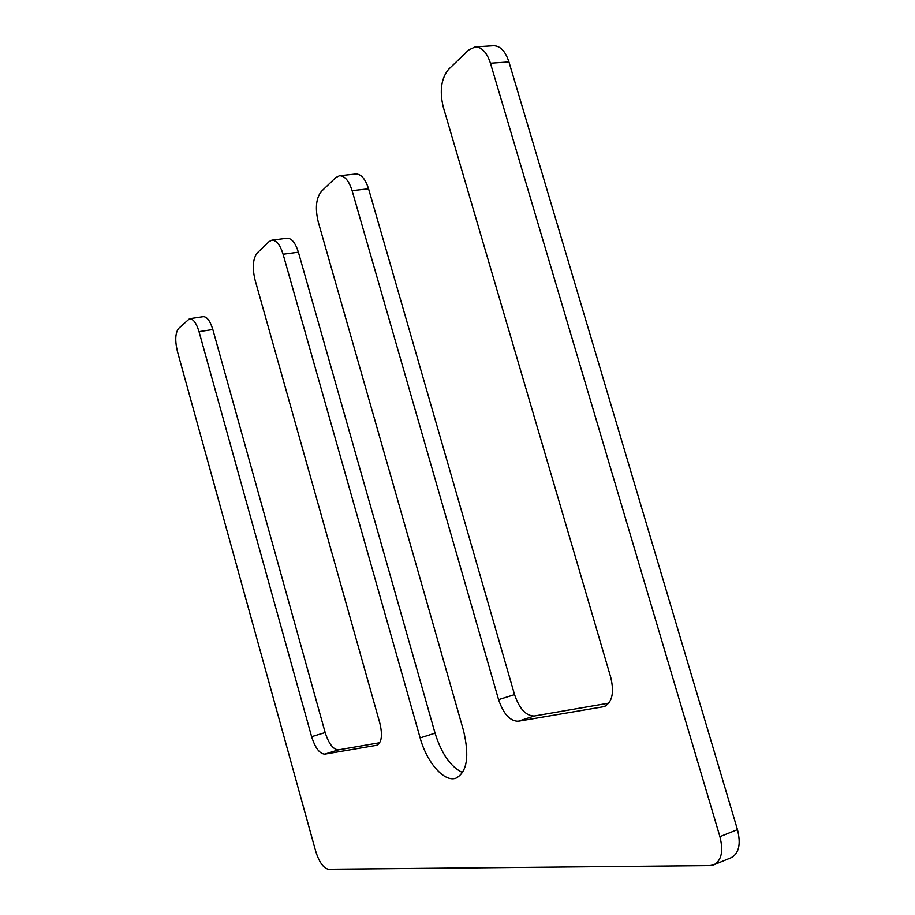 <?xml version="1.0" encoding="UTF-8"?>
<svg xmlns="http://www.w3.org/2000/svg" width="915" height="915" viewBox="0 0 915 915"><rect width="100%" height="100%" fill="white"/><g stroke="black" fill="none" stroke-linecap="round" stroke-linejoin="round"><path stroke-width="1.37" d="M475.182 46.917L493.597 45.75C500.288 45.841 505.412 51.24 508.946 61.945L737.467 829.631C741.07 844.03 738.977 853.375 731.211 857.664L713.826 864.824C721.523 860.558 723.548 851.179 719.922 836.665L490.451 63.238C486.894 52.452 481.805 47.008 475.182 46.917L468.674 50.028L448.647 69.254C441.259 78.335 439.44 90.837 443.192 106.758L610.763 677.42C614.388 692.746 612.215 702.446 604.209 706.506L605.444 705.991M212.829 329.526L199.024 331.665C196.382 323.064 193.214 318.74 189.542 318.717L203.279 316.659C206.996 316.67 210.187 320.959 212.829 329.526L325.168 732.549C328.794 743.781 333.209 749.557 338.424 749.865L379.748 742.717M298.393 252.208L283.09 254.233C280.139 244.854 276.399 240.165 271.858 240.165L287.081 238.232C291.679 238.22 295.442 242.887 298.393 252.208L435.06 733.155C441.476 753.72 450.649 766.862 462.578 772.592M368.562 188.81L352.115 190.663C348.935 180.735 344.726 175.772 339.476 175.76L355.832 174.022C361.151 174.01 365.382 178.94 368.562 188.81L514.55 694.634C519.4 708.782 525.965 715.907 534.257 716.01L608.841 703.12M189.542 318.717L178.585 328.451C175.257 332.991 174.879 340.689 177.441 351.543L315.629 851.019C319.129 862.09 323.395 868.163 328.405 869.25L709.914 865.601L713.826 864.824M199.024 331.665L311.626 736.701L325.168 732.549M271.858 240.165L269.113 241.571L257.218 252.975C252.883 258.682 252.163 267.695 255.079 280.036L379.851 723.182C382.699 735.202 381.715 742.557 376.889 745.245L324.791 754.154C319.632 753.811 315.252 747.99 311.626 736.701M283.09 254.233L420.145 737.925C426.79 762.47 444.29 782.645 456.025 778.15C467.108 772.1 469.601 756.236 463.505 730.547L318.226 221.876C315.035 208.334 316.064 198.189 321.348 191.441L335.714 177.636L339.476 175.76M352.115 190.663L498.584 699.655L514.55 694.634M602.916 706.826L518.165 721.249C509.964 721.089 503.433 713.894 498.584 699.655M737.467 829.631L719.922 836.665M508.946 61.945L490.451 63.238M324.791 754.154L338.424 749.865M376.34 745.382L377.415 745.039M420.145 737.925L435.06 733.155M518.165 721.249L534.257 716.01"/></g></svg>

